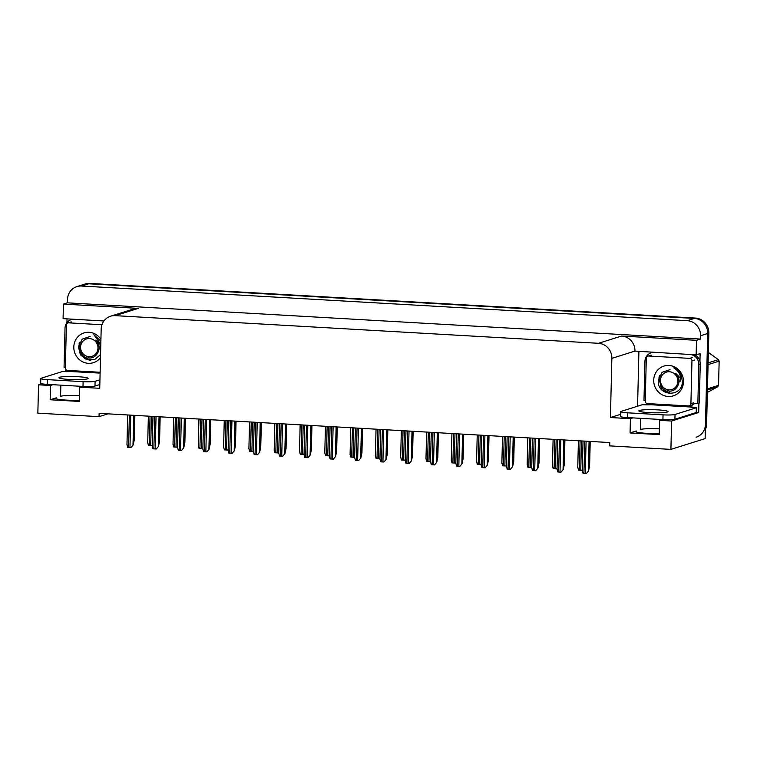 <?xml version="1.0" encoding="UTF-8"?>
<svg xmlns="http://www.w3.org/2000/svg" width="757" height="757" viewBox="0 0 757 757"><rect width="100%" height="100%" fill="white"/><g stroke="black" fill="none" stroke-linecap="round" stroke-linejoin="round"><path stroke-width="1.14" d="M79.523 395.684A15.31 1.618 1.4 0 0 60.569 396.299L60.844 385.162M640.753 418.337L640.479 429.474A15.31 1.618 -178.6 0 1 659.432 428.859M659.319 433.401A15.31 1.618 -178.6 0 1 643.582 433.099A15.31 1.618 -178.6 0 1 635.502 431.471A15.31 1.618 -178.6 0 1 636.202 431.017L630.07 432.947L630.42 418.678L610.416 417.533L611.864 358.354A14.355 13.635 -107.5 0 0 598.513 343.3L115.225 315.65A14.355 13.635 -107.5 0 0 110.56 316.227A14.355 13.635 -107.5 0 0 101.173 329.134L99.735 388.313L79.731 387.168L82.22 386.382M65.745 371.621L65.793 369.407M66.938 322.7L67.032 318.877M637.574 406.216L638.908 351.598M698.919 403.169L698.692 412.499L696.232 412.357M611.864 358.354L634.953 351.087L696.137 354.872L700.13 353.614L699.941 361.363M115.225 315.65L138.313 308.383L63.427 304.096L63.077 318.65L103.936 320.987M138.313 308.383A14.355 13.635 -107.5 0 0 133.658 308.96L110.56 316.227M634.953 351.087A14.355 13.635 -107.5 0 0 621.611 336.032L696.497 340.319L700.48 339.06L67.42 302.838L67.505 299.507A14.355 13.635 72.5 0 1 76.892 286.6A14.355 13.635 72.5 0 1 81.548 286.023L687.214 320.675A14.355 13.635 72.5 0 1 700.566 335.73L700.48 339.06M696.137 354.872L696.497 340.319M76.892 286.6L84.018 284.358A14.355 13.635 72.5 0 1 88.683 283.78L694.339 318.432A14.355 13.635 72.5 0 1 707.691 333.487L705.127 438.606L670.91 449.384L671.601 421.034L698.692 412.499M52.999 384.707L50.511 385.493L38.541 384.811L37.85 413.161L99.035 416.662L107.996 413.842M38.541 384.811L41.834 383.771M63.427 304.096L67.42 302.838M99.035 416.662L99.12 413.331L609.801 442.552L609.726 445.882L670.91 449.384M610.416 417.533L620.636 414.316M671.601 421.034L659.64 420.343L662.129 419.558M632.909 417.892L630.42 418.678M79.409 400.226A15.31 1.618 1.4 0 1 63.673 399.923A15.31 1.618 1.4 0 1 55.592 398.296A15.31 1.618 1.4 0 1 56.283 397.832L50.161 399.762L79.381 401.437L79.731 387.168M50.161 399.762L50.511 385.493M630.07 432.947L659.29 434.613L659.64 420.343M705.344 429.588A14.355 13.635 72.5 0 0 706.612 423.977L708.836 333.127A14.355 13.635 72.5 0 0 695.484 318.072L89.818 283.421A14.355 13.635 72.5 0 0 85.163 283.998L84.018 284.358A14.355 13.635 72.5 0 1 88.683 283.78L694.339 318.432A14.355 13.635 72.5 0 1 707.691 333.487L705.477 424.336A14.355 13.635 72.5 0 1 696.09 437.243M152.289 444.879L151.731 445.703L148.429 445.513L147.814 442.854M152.28 445.267L151.731 445.703M134.869 415.375L134.263 439.912L133.147 444.984L130.989 447.529L129.958 447.501L127.687 447.34L127.072 444.681M133.147 444.984L130.989 447.529M177.592 446.327L177.034 447.15L173.732 446.961L173.116 444.302M177.583 446.715L177.034 447.15M202.885 447.775L202.327 448.598L199.025 448.409L198.41 445.75M202.876 448.163L202.327 448.598M228.188 449.223L227.62 450.046L224.327 449.857L223.712 447.198M228.179 449.611L227.62 450.046M160.162 416.823L159.566 441.359L158.45 446.431L156.283 448.977L155.251 448.948L152.98 448.787L152.375 446.128M158.45 446.431L156.283 448.977M185.456 418.271L184.859 442.807L183.743 447.87L181.585 450.424L180.545 450.387L178.283 450.235L177.668 447.576M183.743 447.87L181.585 450.424M210.758 419.719L210.153 444.255L209.046 449.317L206.879 451.872L205.847 451.834L203.576 451.683L202.961 449.024M209.046 449.317L206.879 451.872M236.052 421.166L235.455 445.693L234.339 450.765L232.172 453.32L231.14 453.282L228.879 453.131L228.264 450.472M234.339 450.765L232.172 453.32M649.09 412.612A14.591 1.542 1.4 0 0 668.024 411.6A14.591 1.542 1.4 0 0 657.786 409.878A14.591 1.542 1.4 0 0 638.842 410.89A14.591 1.542 1.4 0 0 649.09 412.612M663.037 414.855L627.421 412.811A9.567 1.012 -178.6 0 1 620.702 411.685A9.567 1.012 -178.6 0 1 621.137 411.392L642.456 404.673A9.567 1.012 -178.6 0 0 650.906 404.74L690.176 406.982A9.567 1.012 -178.6 0 0 696.345 407.758L675.017 414.476A9.567 1.012 -178.6 0 1 663.037 414.855L662.914 419.605L627.298 417.571A9.567 1.012 -178.6 0 1 620.589 416.435L620.702 411.685M696.345 407.758L696.222 412.518L674.903 419.236A9.567 1.012 -178.6 0 1 662.914 419.605M645.267 400.481A9.567 9.093 72.5 0 0 643.98 400.425L644.936 361.42A9.567 9.093 72.5 0 1 651.19 352.809A9.567 9.093 72.5 0 1 653.367 352.421M693.384 404.03A9.567 9.093 72.5 0 1 693.999 403.812A9.567 9.093 72.5 0 1 697.859 403.5L699.288 403.055L700.244 364.051A9.567 9.093 -107.5 0 0 694.462 354.778M690.848 354.569A9.567 9.093 72.5 0 1 698.815 364.495L697.859 403.5M691.841 407.332A4.788 1.41 -86.7 0 0 691.889 406.443L691.907 405.487A9.567 9.093 72.5 0 1 694.727 403.623M691.907 405.487L690.488 405.941A9.567 9.093 72.5 0 1 691.302 405.232M690.46 406.887L690.488 405.941M651.209 403.803L651.19 404.645M69.18 379.437A14.591 1.542 1.4 0 0 88.115 378.424A14.591 1.542 1.4 0 0 77.876 376.693A14.591 1.542 1.4 0 0 58.932 377.715A14.591 1.542 1.4 0 0 69.18 379.437M99.943 379.777L95.108 381.291A9.567 1.012 -178.6 0 1 83.119 381.67L47.502 379.635A9.567 1.012 -178.6 0 1 40.793 378.5A9.567 1.012 -178.6 0 1 41.228 378.216L62.547 371.498A9.567 1.012 -178.6 0 0 70.997 371.555L100.104 373.116M99.82 384.528L94.985 386.051A9.567 1.012 -178.6 0 1 83.005 386.43L47.388 384.395A9.567 1.012 -178.6 0 1 40.67 383.26L40.793 378.5M65.348 367.296A9.567 9.093 72.5 0 0 64.071 367.24L65.017 328.235A9.567 9.093 72.5 0 1 71.281 319.634A9.567 9.093 72.5 0 1 73.448 319.246M71.3 370.627L71.281 371.469M683.495 381.831A15.604 14.818 72.5 0 1 668.223 396.488A15.604 14.818 72.5 0 1 653.717 380.128A15.604 14.818 72.5 0 1 668.98 365.47A15.604 14.818 72.5 0 1 683.495 381.831M670.021 369.643L662.11 372.321L658.335 379.986C656.612 396.715 682.596 397.86 682.331 381.566L681.347 375.491C679.767 371.914 677.25 369.369 673.787 367.845C678.887 371.044 681.186 375.491 680.666 381.197M646.298 358.269A2.394 2.271 72.5 0 1 648.635 356.017L689.731 358.373A2.394 2.271 72.5 0 1 691.955 360.881L690.914 403.689A2.394 2.271 72.5 0 1 688.567 405.941L647.472 403.585A2.394 2.271 72.5 0 1 645.248 401.078L646.298 358.269M690.914 403.689L693.762 402.79A2.394 2.271 72.5 0 1 692.201 404.948L689.343 405.847M100.482 357.654A15.604 14.818 72.5 0 1 83.705 362.281A15.604 14.818 72.5 0 1 73.808 346.952A15.604 14.818 72.5 0 1 84.424 332.796A15.604 14.818 72.5 0 1 100.927 339.325M90.102 336.458L82.201 339.136L78.425 346.801L80.441 354.844L86.8 359.802L94.587 359.66L100.558 354.579M100.88 341.152L93.877 334.67L100.738 344.369M100.123 372.274L67.562 370.41A2.394 2.271 72.5 0 1 65.339 367.902L66.389 325.094A2.394 2.271 72.5 0 1 68.726 322.842L101.958 324.744M658.458 379.039L664.23 391.407L670.059 393.574M658.95 377.071L661.23 388.152L670.636 393.526M668.951 389.864A9.112 8.658 72.5 0 1 660.473 380.307A9.112 8.658 72.5 0 1 669.396 371.744A9.112 8.658 72.5 0 1 677.875 381.301A9.112 8.658 72.5 0 1 668.951 389.864M680.751 378.462L675.708 373.277C679.748 377.743 680.136 382.436 676.872 387.338C674.989 389.874 672.481 391.17 669.368 391.227L660.587 386.042L659.659 375.453M707.473 388.843L718.554 385.351A25.842 24.546 72.5 0 1 717.712 386.77L707.445 389.997M708.107 362.868L718.374 359.632A25.842 24.546 72.5 0 1 719.15 361.136L708.06 364.628M718.374 359.632L708.363 352.431M718.554 385.351L719.15 361.136M707.388 392.419L717.712 386.77M675.272 389.098L679.341 381.178L675.708 373.277M78.548 345.864L84.32 358.222L90.149 360.389M79.04 343.896L81.321 354.976L90.726 360.351M89.042 356.679A9.112 8.658 72.5 0 1 80.564 347.122A9.112 8.658 72.5 0 1 89.487 338.559A9.112 8.658 72.5 0 1 97.965 348.116A9.112 8.658 72.5 0 1 89.042 356.679M100.785 345.164L95.798 340.092C99.839 344.567 100.227 349.251 96.962 354.162C95.07 356.698 92.572 357.995 89.458 358.052L80.668 352.857L79.75 342.268M95.354 355.913L99.432 348.002L95.798 340.092M253.481 450.67L252.923 451.494L249.621 451.304L249.006 448.646M253.472 451.058L252.923 451.494M278.775 452.118L278.216 452.941L274.914 452.752L274.299 450.093M278.765 452.506L278.216 452.941M304.077 453.566L303.51 454.389L300.217 454.2L299.602 451.541M304.068 453.954L303.51 454.389M261.354 422.614L260.749 447.141L259.632 452.213L257.475 454.768L256.443 454.73L254.172 454.579L253.557 451.92M259.632 452.213L257.475 454.768M286.648 424.062L286.051 448.589L284.935 453.661L282.768 456.216L281.736 456.178L279.465 456.026L278.85 453.367M284.935 453.661L282.768 456.216M311.941 425.51L311.345 450.037L310.228 455.108L308.061 457.663L307.03 457.625L304.768 457.474L304.153 454.815M310.228 455.108L308.061 457.663M329.371 455.014L328.812 455.837L325.51 455.648L324.895 452.989M329.361 455.402L328.812 455.837M354.673 456.462L354.106 457.285L350.803 457.096L350.198 454.437M354.664 456.85L354.106 457.285M379.967 457.909L379.408 458.733L376.106 458.543L375.491 455.884M379.957 458.297L379.408 458.733M405.26 459.357L404.702 460.18L401.399 459.991L400.784 457.332M405.25 459.745L404.702 460.18M430.563 460.805L429.995 461.628L426.702 461.439L426.087 458.78M430.553 461.193L429.995 461.628M337.243 426.957L336.638 451.484L335.531 456.556L333.364 459.111L332.332 459.073L330.061 458.922L329.446 456.263M335.531 456.556L333.364 459.111M362.537 428.405L361.941 452.932L360.824 458.004L358.657 460.559L357.626 460.521L355.364 460.37L354.749 457.711M360.824 458.004L358.657 460.559M387.83 429.853L387.234 454.38L386.117 459.452L383.96 462.007L382.928 461.969L380.657 461.817L380.042 459.158M386.117 459.452L383.96 462.007M413.133 431.301L412.537 455.828L411.42 460.899L409.253 463.454L408.222 463.416L405.951 463.265L405.336 460.606M411.42 460.899L409.253 463.454M438.426 432.749L437.83 457.275L436.713 462.347L434.546 464.902L433.515 464.864L431.253 464.713L430.638 462.054M436.713 462.347L434.546 464.902M455.856 462.253L455.298 463.076L451.995 462.887L451.38 460.228M455.846 462.641L455.298 463.076M481.149 463.7L480.591 464.524L477.288 464.334L476.683 461.675M481.14 464.088L480.591 464.524M506.452 465.148L505.894 465.971L502.591 465.782L501.976 463.123M506.442 465.527L505.894 465.971M531.745 466.596L531.187 467.419L527.884 467.23L527.269 464.571M531.736 466.974L531.187 467.419M557.048 468.044L556.48 468.857L553.187 468.678L552.572 466.019M557.038 468.422L556.48 468.857M582.341 469.491L581.783 470.305L578.48 470.116L577.865 467.466M582.332 469.87L581.783 470.305M463.729 434.196L463.123 458.723L462.016 463.795L459.849 466.35L458.818 466.312L456.547 466.161L455.932 463.502M462.016 463.795L459.849 466.35M489.022 435.644L488.426 460.171L487.309 465.243L485.142 467.798L484.111 467.76L481.84 467.608L481.234 464.949M487.309 465.243L485.142 467.798M514.315 437.082L513.719 461.619L512.603 466.69L510.445 469.245L509.414 469.208L507.143 469.056L506.528 466.397M512.603 466.69L510.445 469.245M539.618 438.53L539.012 463.066L537.905 468.138L535.738 470.684L534.707 470.655L532.436 470.504L531.821 467.845M537.905 468.138L535.738 470.684M564.911 439.978L564.315 464.514L563.199 469.586L561.032 472.131L560 472.103L557.739 471.942L557.124 469.293M563.199 469.586L561.032 472.131M590.214 441.426L589.608 465.962L588.492 471.034L586.334 473.579L585.303 473.551L583.032 473.39L582.417 470.74M588.492 471.034L586.334 473.579M636.202 431.017L636.173 431.973M700.566 335.73L708.836 333.127M687.214 320.675L695.484 318.072M81.548 286.023L89.818 283.421M598.513 343.3L621.611 336.032M56.283 397.832L56.264 398.788M706.612 423.977L705.477 424.336M150.047 416.246L149.328 445.589M151.419 416.322L150.7 445.674M129.381 415.063L128.586 447.415M130.743 415.139L129.958 447.501M133.734 415.309L133.005 445.021M175.34 417.694L174.63 447.037M176.712 417.769L175.993 447.122M200.643 419.141L199.924 448.485M202.015 419.217L201.296 448.56M225.936 420.589L225.217 449.932M227.308 420.665L226.589 450.008M154.674 416.511L153.879 448.863M156.046 416.587L155.251 448.948M159.036 416.757L158.308 446.469M179.967 417.959L179.182 450.311M181.339 418.034L180.545 450.387M184.33 418.205L183.601 447.917M205.27 419.406L204.475 451.759M206.633 419.482L205.847 451.834M209.623 419.652L208.904 449.365M230.563 420.854L229.768 453.206M231.935 420.93L231.14 453.282M234.925 421.1L234.197 450.812M698.815 364.495L700.244 364.051M627.421 412.811L627.298 417.571M674.903 419.236L675.017 414.476M83.005 386.43L83.119 381.67M47.502 379.635L47.388 384.395M94.985 386.051L95.108 381.291M648.635 356.017L651.484 355.128M691.955 360.881L694.812 359.982M689.731 358.373L692.579 357.474M68.726 322.842L71.574 321.943M251.239 422.037L250.52 451.38M252.601 422.113L251.892 451.456M276.532 423.485L275.813 452.828M277.904 423.56L277.185 452.904M301.825 424.932L301.116 454.276M303.197 425.008L302.478 454.351M255.857 422.302L255.071 454.654M257.229 422.378L256.443 454.73M260.219 422.548L259.49 452.26M281.159 423.75L280.364 456.102M282.531 423.825L281.736 456.178M285.521 423.996L284.793 453.708M306.453 425.197L305.667 457.55M307.825 425.273L307.03 457.625M310.815 425.443L310.086 455.156M327.128 426.38L326.409 455.723M328.5 426.456L327.781 455.799M352.421 427.828L351.702 457.171M353.793 427.904L353.074 457.247M377.724 429.276L377.005 458.619M379.087 429.351L378.377 458.695M403.017 430.714L402.298 460.067M404.389 430.799L403.67 460.142M428.311 432.162L427.601 461.515M429.683 432.247L428.964 461.59M331.755 426.645L330.96 458.997M333.118 426.721L332.332 459.073M336.108 426.891L335.389 456.603M357.049 428.093L356.254 460.445M358.421 428.169L357.626 460.521M361.411 428.339L360.682 458.051M382.342 429.531L381.556 461.893M383.714 429.616L382.928 461.969M386.704 429.787L385.975 459.499M407.645 430.979L406.85 463.341M409.017 431.064L408.222 463.416M411.997 431.235L411.278 460.947M432.938 432.427L432.152 464.789M434.31 432.512L433.515 464.864M437.3 432.682L436.571 462.395M453.613 433.61L452.894 462.962M454.985 433.695L454.266 463.038M478.907 435.057L478.187 464.41M480.279 435.143L479.56 464.486M504.209 436.505L503.49 465.858M505.572 436.59L504.853 465.933M529.503 437.953L528.783 467.306M530.875 438.038L530.155 467.381M554.796 439.401L554.077 468.753M556.168 439.476L555.449 468.829M580.099 440.848L579.379 470.201M581.461 440.924L580.751 470.277M458.24 433.875L457.446 466.236M459.603 433.96L458.818 466.312M462.593 434.13L461.865 463.842M483.534 435.322L482.739 467.684M484.906 435.407L484.111 467.76M487.896 435.578L487.167 465.29M508.827 436.77L508.042 469.132M510.199 436.855L509.414 469.208M513.189 437.026L512.461 466.738M534.13 438.218L533.335 470.58M535.492 438.303L534.707 470.655M538.482 438.473L537.763 468.186M559.423 439.666L558.638 472.027M560.795 439.741L560 472.103M563.785 439.921L563.057 469.633M584.716 441.113L583.931 473.466M586.088 441.189L585.303 473.551M589.078 441.359L588.35 471.081M148.363 416.151L147.71 443.11M127.696 414.968L126.958 444.936M173.665 417.599L173.003 444.558M198.959 419.047L198.296 446.005M224.252 420.495L223.599 447.453M152.99 416.416L152.261 446.384M178.283 417.864L177.554 447.832M203.586 419.312L202.848 449.28M228.879 420.76L228.15 450.727M651.19 352.809L652.572 352.374M71.281 319.634L72.663 319.199M647.86 356.121L650.708 355.222M67.95 322.936L70.798 322.037M249.555 421.942L248.892 448.901M274.848 423.39L274.185 450.349M300.151 424.828L299.488 451.797M254.182 422.207L253.444 452.175M279.475 423.646L278.737 453.623M304.768 425.093L304.04 455.071M325.444 426.276L324.781 453.244M350.737 427.724L350.084 454.692M376.04 429.172L375.377 456.14M401.333 430.619L400.671 457.588M426.626 432.067L425.973 459.035M330.071 426.541L329.333 456.518M355.364 427.989L354.636 457.966M380.657 429.437L379.929 459.414M405.96 430.884L405.222 460.862M431.253 432.332L430.525 462.309M451.929 433.515L451.267 460.483M477.222 434.963L476.569 461.931M502.525 436.411L501.863 463.379M527.818 437.858L527.156 464.826M553.112 439.306L552.459 466.274M578.414 440.754L577.752 467.722M456.556 433.78L455.818 463.757M481.849 435.228L481.121 465.205M507.143 436.675L506.414 466.653M532.445 438.123L531.707 468.1M557.739 439.571L557.01 469.548M583.041 441.019L582.303 470.996"/></g></svg>
